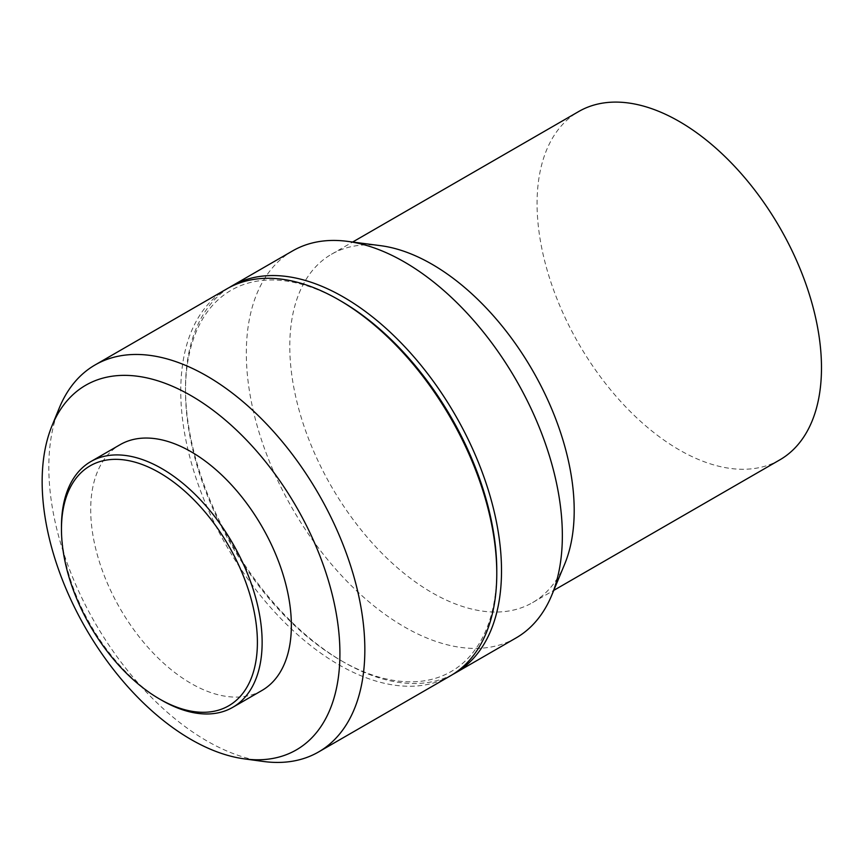 <?xml version="1.0" encoding="UTF-8"?>
<svg xmlns="http://www.w3.org/2000/svg" width="864" height="864" viewBox="0 0 864 864"><rect width="100%" height="100%" fill="white"/><g stroke="black" fill="none" stroke-linecap="round" stroke-linejoin="round"><path stroke-width="0.65" stroke-dasharray="4.32 3.24" d="M261.976 690.455A141.89 81.929 60 0 1 191.03 683.424A141.89 81.929 60 0 1 98.334 558.392A141.89 81.929 60 0 1 120.085 444.69M263.207 761.443A223.452 129.017 60 0 1 206.831 740.902A223.452 129.017 60 0 1 59.227 408.121M450.5 675.799A223.452 129.017 60 0 1 338.774 664.729A223.452 129.017 60 0 1 192.791 467.813A223.452 129.017 60 0 1 227.038 288.76M496.778 570.769A220.104 127.084 60 0 1 341.14 660.625L343.505 661.997A223.452 129.017 60 0 1 343.505 661.986A223.452 129.017 60 0 1 185.501 388.314A223.452 129.017 60 0 1 229.435 287.431M452.844 674.384A223.452 129.017 60 0 1 343.505 661.997L341.14 660.625A220.104 127.084 60 0 1 185.501 391.046A220.104 127.084 60 0 1 341.14 301.19M516.067 637.934A223.452 129.017 60 0 1 404.341 626.875A223.452 129.017 60 0 1 258.358 429.959A223.452 129.017 60 0 1 292.615 250.895M564.602 564.311A201.107 116.111 60 0 1 532.548 602.618A201.107 116.111 60 0 1 431.989 592.661A201.107 116.111 60 0 1 300.607 415.444A201.107 116.111 60 0 1 331.441 254.286A201.107 116.111 60 0 1 380.646 245.678M779.836 459.853A201.107 116.111 60 0 1 679.277 449.896A201.107 116.111 60 0 1 547.895 272.668A201.107 116.111 60 0 1 578.718 111.521M161.795 700.304A141.89 81.929 60 0 1 61.463 526.522M532.548 602.618L553.77 590.371M331.441 254.286L352.663 242.028M185.501 391.046L185.501 388.314"/><path stroke-width="1.3" d="M161.795 700.304L159.43 698.933A138.542 79.985 60 0 1 61.463 529.254A138.542 79.985 60 0 1 159.43 472.694A138.542 79.985 60 0 1 257.396 642.373A138.542 79.985 60 0 1 159.43 698.933L161.806 700.304A141.89 81.929 60 0 1 161.795 700.304A141.89 81.929 60 0 0 232.751 707.335L261.976 690.455A141.89 81.929 60 0 0 283.727 576.752A141.89 81.929 60 0 0 191.03 451.71A141.89 81.929 60 0 0 120.085 444.69L90.85 461.56A141.89 81.929 60 0 1 161.806 468.59A141.89 81.929 60 0 1 254.502 593.633A141.89 81.929 60 0 1 232.751 707.335M191.03 395.647A210.557 121.565 60 0 1 337.446 620.914A210.557 121.565 60 0 1 244.156 758.84A210.557 121.565 60 0 1 191.03 739.487A210.557 121.565 60 0 1 51.948 425.93A210.557 121.565 60 0 1 191.03 395.647M51.948 425.93L59.227 408.121A223.452 129.017 60 0 1 95.105 364.932A223.452 129.017 60 0 1 206.831 375.991A223.452 129.017 60 0 1 352.814 572.908A223.452 129.017 60 0 1 318.557 751.972A223.452 129.017 60 0 1 263.207 761.443L244.156 758.84M496.778 573.502L496.778 570.769A220.104 127.084 60 0 0 341.14 301.19L338.774 299.819A223.452 129.017 60 0 1 496.778 573.502A223.452 129.017 60 0 1 450.5 675.799L318.557 751.972M229.435 287.431A223.452 129.017 60 0 1 231.779 286.016A223.452 129.017 60 0 1 343.505 297.086A223.452 129.017 60 0 1 489.488 494.003A223.452 129.017 60 0 1 455.242 673.056A223.452 129.017 60 0 1 452.844 674.384M231.779 286.016L292.615 250.895A223.452 129.017 60 0 1 347.285 241.337A223.452 129.017 60 0 1 404.341 261.965A223.452 129.017 60 0 1 551.686 595.372A223.452 129.017 60 0 1 516.067 637.934L455.242 673.056M347.285 241.337L380.646 245.678A201.107 116.111 60 0 1 431.989 264.244A201.107 116.111 60 0 1 564.602 564.311L551.686 595.372M352.663 242.028L578.718 111.521A201.107 116.111 60 0 1 679.277 121.478A201.107 116.111 60 0 1 810.659 298.696A201.107 116.111 60 0 1 779.836 459.853L553.77 590.371M95.105 364.932L227.038 288.76A223.452 129.017 60 0 1 338.774 299.819L341.14 301.19M61.463 529.254L61.463 526.522A141.89 81.929 60 0 1 90.85 461.56"/></g></svg>
